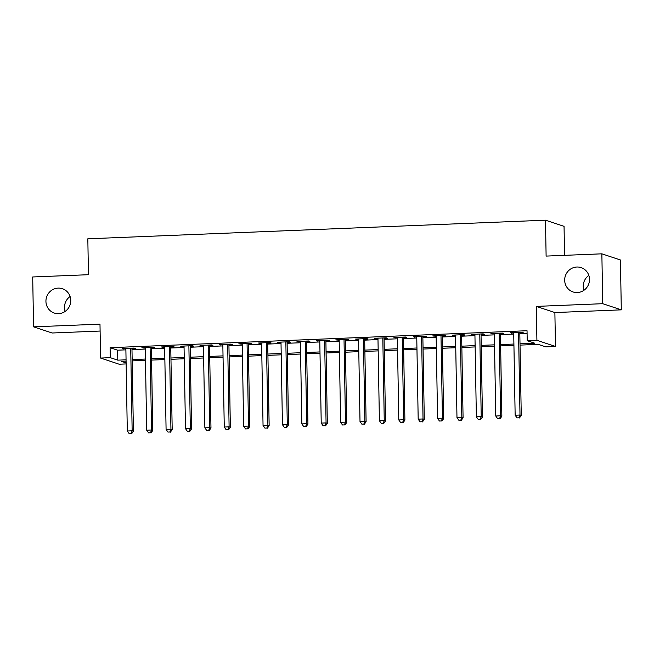 <?xml version="1.0" encoding="UTF-8"?>
<svg xmlns="http://www.w3.org/2000/svg" width="654" height="654" viewBox="0 0 654 654"><rect width="100%" height="100%" fill="white"/><g stroke="black" fill="none" stroke-linecap="round" stroke-linejoin="round"><path stroke-width="0.98" d="M65.155 311.41A12.818 12.369 108.3 0 1 64.501 307.543A12.818 12.369 108.3 0 1 70.101 296.515M70.755 300.382A12.818 12.369 108.3 0 1 54.307 313.053A12.818 12.369 108.3 0 1 45.935 301.388A12.818 12.369 108.3 0 1 62.383 288.716A12.818 12.369 108.3 0 1 70.755 300.382M583.899 290.311A12.818 12.369 108.3 0 1 583.245 286.444A12.818 12.369 108.3 0 1 588.845 275.416M589.499 279.283A12.818 12.369 108.3 0 1 573.051 291.954A12.818 12.369 108.3 0 1 564.68 280.288A12.818 12.369 108.3 0 1 581.128 267.617A12.818 12.369 108.3 0 1 589.499 279.283M126.132 363.926L119.151 364.213L100.577 358.057L110.281 357.664L117.802 360.158L126.058 359.823M564.557 255.338L564.05 226.341L545.485 220.185L87.824 238.8L88.454 274.705L32.7 276.969L33.567 326.845L52.14 333L100.111 331.047M545.485 220.185L546.115 256.09L601.86 253.826L620.433 259.981L621.3 309.849L602.735 303.693L536.313 306.399L536.909 340.309L555.475 346.465L545.779 346.865L538.25 344.364L520.02 345.108M536.313 306.399L554.878 312.555L621.3 309.849M554.878 312.555L555.475 346.465M601.86 253.826L602.735 303.693M131.961 348.623L135.353 348.484L134.103 348.067L122.47 348.541L125.87 348.868M151.352 347.83L154.753 347.691L153.494 347.282L141.861 347.748L145.262 348.083M170.751 347.045L174.144 346.906L172.885 346.489L161.252 346.963L164.653 347.29M190.142 346.252L193.535 346.113L192.276 345.704L180.643 346.17L184.044 346.506M209.533 345.467L212.926 345.328L211.675 344.911L200.034 345.386L203.435 345.713M228.925 344.674L232.317 344.535L231.066 344.127L219.425 344.593L222.834 344.928M248.316 343.89L251.708 343.751L250.457 343.334L238.824 343.808L242.225 344.135M267.707 343.097L271.099 342.966L269.849 342.549L258.216 343.023L261.616 343.35M287.106 342.312L290.499 342.173L289.24 341.756L277.607 342.23L281.007 342.557M306.497 341.519L309.89 341.388L308.631 340.971L296.998 341.445L300.399 341.772M325.888 340.734L329.281 340.595L328.022 340.178L316.389 340.652L319.79 340.979M345.279 339.941L348.672 339.81L347.421 339.393L335.78 339.867L339.181 340.194M364.67 339.156L368.063 339.017L366.812 338.6L355.171 339.074L358.58 339.401M384.062 338.371L387.454 338.232L386.203 337.816L374.57 338.29L377.971 338.617M403.453 337.578L406.853 337.439L405.594 337.023L393.961 337.497L397.362 337.824M422.852 336.794L426.244 336.655L424.986 336.238L413.353 336.712L416.753 337.039M442.243 336.001L445.636 335.862L444.377 335.445L432.744 335.919L436.144 336.246M461.634 335.216L465.027 335.077L463.776 334.66L452.135 335.134L455.536 335.461M481.025 334.423L484.418 334.284L483.167 333.867L471.526 334.341L474.927 334.668M500.416 333.638L503.809 333.499L502.558 333.082L490.925 333.556L494.326 333.883M520.004 343.8L534.735 343.203L527.214 340.709L527.034 330.728L110.101 347.691L117.63 350.184L125.887 349.849M131.977 349.604L145.278 349.056M151.376 348.811L164.669 348.271M170.768 348.026L184.06 347.487M190.159 347.233L203.459 346.694M209.55 346.448L222.851 345.909M228.941 345.655L242.242 345.116M248.332 344.871L261.633 344.331M267.723 344.078L281.024 343.538M287.122 343.293L300.415 342.753M306.513 342.5L319.806 341.96M325.905 341.715L339.205 341.175M345.296 340.922L358.596 340.382M364.687 340.137L377.987 339.598M384.078 339.344L397.379 338.805M403.469 338.559L416.77 338.02M422.868 337.766L436.161 337.227M442.259 336.982L455.552 336.442M461.65 336.189L474.951 335.649M481.042 335.404L494.342 334.864M500.433 334.619L513.733 334.071M519.824 333.826L527.083 333.532M519.807 332.845L523.2 332.706L521.949 332.289L510.316 332.763L513.717 333.09M100.577 358.057L99.988 324.147L33.567 326.845M110.101 347.691L110.281 357.664M527.214 340.709L536.909 340.309M126.083 361.131L121.317 361.327L126.116 362.913M513.93 345.353L500.629 345.892M494.538 346.146L481.238 346.685M475.147 346.931L461.847 347.47M455.756 347.724L442.456 348.263M436.357 348.508L423.064 349.048M416.966 349.301L403.673 349.841M397.575 350.086L384.274 350.626M378.184 350.879L364.883 351.419M358.793 351.664L345.492 352.204M339.401 352.457L326.101 352.997M320.002 353.242L306.71 353.781M300.611 354.035L287.319 354.574M281.22 354.82L267.927 355.359M261.829 355.613L248.528 356.152M242.438 356.397L229.137 356.937M223.047 357.19L209.746 357.73M203.656 357.975L190.355 358.515M184.256 358.76L170.964 359.308M164.865 359.553L151.573 360.092M145.474 360.338L132.182 360.885M132.157 359.577L145.45 359.038M151.548 358.784L164.849 358.245M170.939 358L184.24 357.46M190.33 357.207L203.631 356.667M209.721 356.422L223.022 355.882M229.113 355.629L242.413 355.089M248.512 354.844L261.804 354.304M267.903 354.051L281.195 353.512M287.294 353.266L300.595 352.727M306.685 352.473L319.986 351.934M326.076 351.688L339.377 351.149M345.467 350.896L358.768 350.356M364.858 350.111L378.159 349.571M384.258 349.326L397.55 348.778M403.649 348.533L416.941 347.993M423.04 347.748L436.341 347.2M442.431 346.955L455.732 346.416M461.822 346.17L475.123 345.623M481.213 345.377L494.514 344.838M500.612 344.593L513.905 344.045M117.63 350.184L117.802 360.158M511.559 332.714L511.567 333.18M492.168 333.507L492.176 333.973M472.777 334.292L472.785 334.758M453.386 335.085L453.394 335.551M433.994 335.87L434.003 336.336M414.595 336.655L414.603 337.129M395.204 337.448L395.212 337.914M375.813 338.232L375.821 338.707M356.422 339.025L356.43 339.491M337.031 339.81L337.039 340.276M317.64 340.603L317.648 341.069M298.249 341.388L298.249 341.854M278.849 342.181L278.857 342.647M259.458 342.966L259.466 343.432M240.067 343.759L240.075 344.225M220.676 344.544L220.684 345.01M201.285 345.337L201.293 345.803M181.894 346.121L181.902 346.587M162.494 346.914L162.503 347.38M143.103 347.699L143.112 348.165M123.712 348.492L123.72 348.958M518.557 332.428L519.995 415.02L515.148 415.216L513.709 332.624M519.799 332.379L521.254 415.437L519.995 415.02L518.965 417.8L517.028 417.873L518.965 417.8M519.464 417.963L521.254 415.437M515.148 415.216L517.028 417.873M499.166 333.221L500.604 415.805L495.757 416.009L494.318 333.417M500.408 333.172L501.855 416.222L500.604 415.805L499.574 418.585L497.629 418.666L499.574 418.585M500.073 418.756L501.855 416.222M495.757 416.009L497.629 418.666M479.774 334.006L481.213 416.598L476.365 416.794L474.918 334.202M481.017 333.957L482.464 417.015L481.213 416.598L480.183 419.377L478.238 419.451L480.183 419.377M480.682 419.541L482.464 417.015M476.365 416.794L478.238 419.451M460.375 334.799L461.822 417.383L456.974 417.587L455.527 334.995M461.626 334.75L463.073 417.8L461.822 417.383L460.784 420.162L458.846 420.244L460.784 420.162M461.291 420.334L463.073 417.8M456.974 417.587L458.846 420.244M440.984 335.584L442.431 418.176L437.583 418.372L436.136 335.78M442.235 335.535L443.682 418.593L442.431 418.176L441.393 420.955L439.455 421.029L441.393 420.955M441.9 421.119L443.682 418.593M437.583 418.372L439.455 421.029M421.593 336.377L423.032 418.961L418.184 419.165L416.745 336.573M422.844 336.32L424.291 419.377L423.032 418.961L422.002 421.74L420.064 421.822L422.002 421.74M422.5 421.904L424.291 419.377M418.184 419.165L420.064 421.822M402.202 337.162L403.641 419.754L398.793 419.95L397.354 337.358M403.444 337.112L404.9 420.17L403.641 419.754L402.611 422.533L400.673 422.607L402.611 422.533M403.109 422.697L404.9 420.17M398.793 419.95L400.673 422.607M382.811 337.954L384.25 420.538L379.402 420.735L377.963 338.151M384.053 337.897L385.508 420.955L384.25 420.538L383.219 423.318L381.282 423.4L383.219 423.318M383.718 423.481L385.508 420.955M379.402 420.735L381.282 423.4M363.42 338.739L364.858 421.331L360.011 421.528L358.572 338.936M364.662 338.69L366.109 421.748L364.858 421.331L363.828 424.111L361.883 424.184L363.828 424.111M364.327 424.274L366.109 421.748M360.011 421.528L361.883 424.184M344.029 339.532L345.467 422.116L340.62 422.312L339.173 339.728M345.271 339.475L346.718 422.533L345.467 422.116L344.437 424.896L342.492 424.977L344.437 424.896M344.936 425.059L346.718 422.533M340.62 422.312L342.492 424.977M324.629 340.317L326.076 422.909L321.228 423.105L319.781 340.513M325.88 340.268L327.327 423.326L326.076 422.909L325.038 425.689L323.101 425.762L325.038 425.689M325.545 425.852L327.327 423.326M321.228 423.105L323.101 425.762M305.238 341.11L306.685 423.694L301.837 423.89L300.39 341.306M306.489 341.053L307.936 424.111L306.685 423.694L305.647 426.473L303.709 426.555L305.647 426.473M306.154 426.637L307.936 424.111M301.837 423.89L303.709 426.555M285.847 341.895L287.286 424.487L282.438 424.683L280.999 342.091M287.098 341.846L288.545 424.904L287.286 424.487L286.256 427.258L284.318 427.34L286.256 427.258M286.754 427.43L288.545 424.904M282.438 424.683L284.318 427.34M266.456 342.688L267.895 425.272L263.047 425.468L261.608 342.884M267.699 342.631L269.154 425.689L267.895 425.272L266.865 428.051L264.927 428.133L266.865 428.051M267.363 428.215L269.154 425.689M263.047 425.468L264.927 428.133M247.065 343.473L248.504 426.065L243.656 426.261L242.217 343.669M248.307 343.424L249.763 426.482L248.504 426.065L247.474 428.836L245.536 428.918L247.474 428.836M247.972 429.008L249.763 426.482M243.656 426.261L245.536 428.918M227.674 344.257L229.113 426.849L224.265 427.046L222.826 344.462M228.916 344.208L230.363 427.266L229.113 426.849L228.083 429.629L226.137 429.711L228.083 429.629M228.581 429.792L230.363 427.266M224.265 427.046L226.137 429.711M208.274 345.05L209.721 427.642L204.874 427.839L203.427 345.247M209.525 345.001L210.972 428.059L209.721 427.642L208.683 430.414L206.746 430.495L208.683 430.414M209.19 430.585L210.972 428.059M204.874 427.839L206.746 430.495M188.883 345.835L190.33 428.427L185.483 428.623L184.036 346.04M190.134 345.786L191.581 428.844L190.33 428.427L189.292 431.207L187.355 431.288L189.292 431.207M189.799 431.37L191.581 428.844M185.483 428.623L187.355 431.288M169.492 346.628L170.939 429.22L166.083 429.416L164.644 346.824M170.743 346.579L172.19 429.637L170.939 429.22L169.901 431.992L167.964 432.073L169.901 431.992M170.408 432.163L172.19 429.637M166.083 429.416L167.964 432.073M150.101 347.413L151.54 430.005L146.692 430.201L145.253 347.617M151.344 347.364L152.799 430.422L151.54 430.005L150.51 432.784L148.572 432.866L150.51 432.784M151.009 432.948L152.799 430.422M146.692 430.201L148.572 432.866M130.71 348.206L132.149 430.798L127.301 430.994L125.862 348.402M131.953 348.157L133.408 431.207L132.149 430.798L131.119 433.569L129.181 433.651L131.119 433.569M131.618 433.741L133.408 431.207M127.301 430.994L129.181 433.651"/></g></svg>
